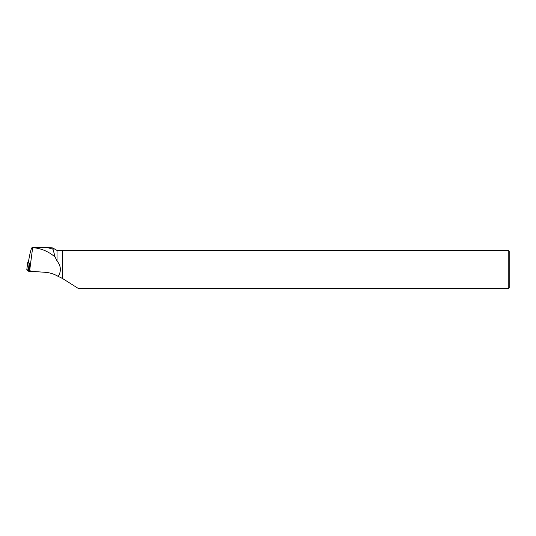<?xml version="1.0" encoding="UTF-8"?>
<svg xmlns="http://www.w3.org/2000/svg" width="536" height="536" viewBox="0 0 536 536"><rect width="100%" height="100%" fill="white"/><g stroke="black" fill="none" stroke-linecap="round" stroke-linejoin="round"><path stroke-width="0.8" d="M28.488 261.997L27.805 262.044L29.145 263.605L29.802 263.665M27.805 262.044L26.807 269.635L27.805 262.044M31.879 271.377L28.147 271.183L26.807 269.635L31.879 271.377M29.681 263.658L28.957 270.499L29.581 271.216L32.656 247.659L32.314 247.351M62.544 278.539L62.544 250.285L508.242 250.285L508.242 288.649L78.618 288.649L62.397 278.419L58.21 276.402C54.116 273.997 49.788 272.63 45.218 272.301L29.581 271.216M58.21 276.402C61.432 271.149 61.037 265.99 57.03 260.938L57.03 250.433L52.709 247.934L45.902 247.384L32.314 247.384M62.397 278.419L62.397 250.433L57.03 250.433M52.709 247.934L55.067 256.978L57.03 260.938M55.067 256.978C48.327 251.324 40.857 248.215 32.656 247.659C31.725 246.526 30.425 250.64 28.75 260.014L28.468 262.124L29.802 263.658L29.661 264.838M52.709 249.119L46.746 247.411M508.242 250.285L509.2 251.243L509.2 287.691L508.242 288.649M28.147 271.183L29.145 263.605"/></g></svg>
